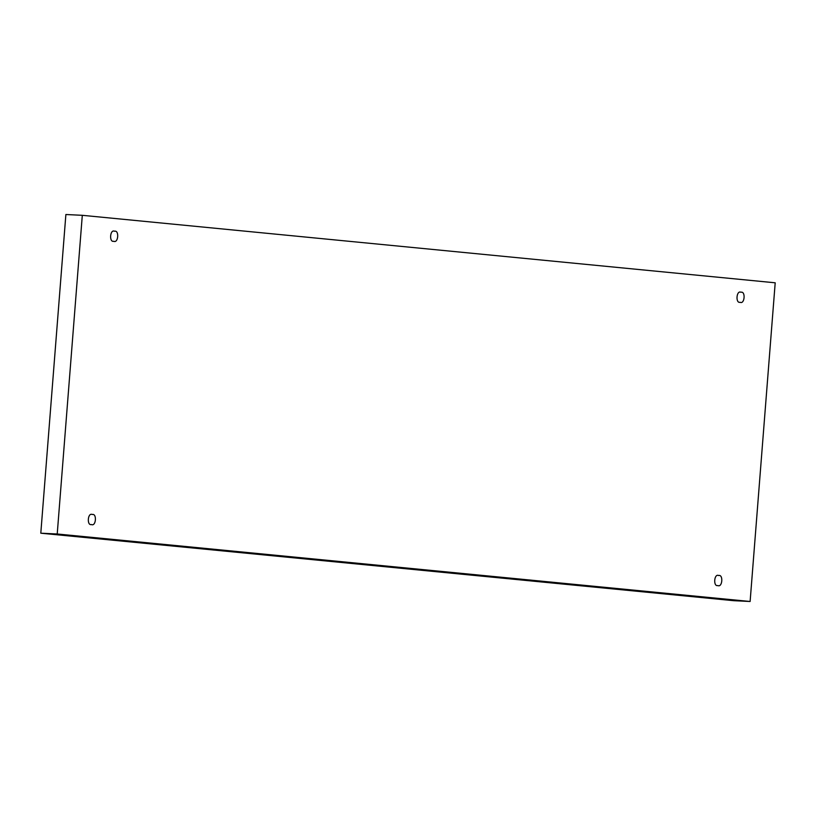 <?xml version="1.0" encoding="UTF-8"?>
<svg xmlns="http://www.w3.org/2000/svg" width="816" height="816" viewBox="0 0 816 816"><rect width="100%" height="100%" fill="white"/><g stroke="black" fill="none" stroke-linecap="round" stroke-linejoin="round"><path stroke-width="1.22" d="M718.651 575.525C723.476 574.199 722.405 587.795 717.866 585.551C722.405 587.795 723.476 574.199 718.651 575.525C714.112 573.281 713.041 586.888 717.866 585.551C713.041 586.888 714.112 573.281 718.651 575.525L718.498 575.515M92.259 514.508C97.084 513.182 96.013 526.779 91.474 524.545C96.013 526.779 97.084 513.182 92.259 514.508C87.72 512.275 86.649 525.871 91.474 524.545C86.649 525.871 87.72 512.275 92.259 514.508L92.116 514.498M114.556 231.234C119.381 229.908 118.31 243.515 113.771 241.271C118.31 243.515 119.381 229.908 114.556 231.234C110.017 229 108.946 242.597 113.771 241.271C108.946 242.597 110.017 229 114.556 231.234L114.403 231.224M740.948 292.25C745.773 290.924 744.702 304.521 740.163 302.287C744.702 304.521 745.773 290.924 740.948 292.25C736.409 290.006 735.338 303.613 740.163 302.287C735.338 303.613 736.409 290.006 740.948 292.25L740.795 292.24M82.304 215.312L775.2 282.805L750.118 601.484L733.696 600.688L750.118 601.484L57.222 533.99L40.8 533.195L733.696 600.688L40.8 533.195L57.222 533.99L82.304 215.312L65.882 214.516L82.304 215.312L57.222 533.99L750.118 601.484L775.2 282.805L82.304 215.312M65.882 214.516L40.8 533.195L65.882 214.516"/></g></svg>
